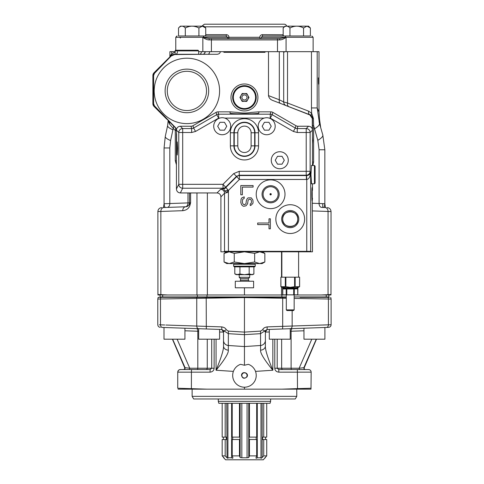 <?xml version="1.0" encoding="UTF-8"?>
<svg xmlns="http://www.w3.org/2000/svg" width="484" height="484" viewBox="0 0 484 484"><rect width="100%" height="100%" fill="white"/><g stroke="black" fill="none" stroke-linecap="round" stroke-linejoin="round"><path stroke-width="0.73" d="M312.349 327.928L302.663 328.267M326.21 327.444L324.861 327.486M323.251 327.547L321.128 327.62M318.611 327.71L315.858 327.801M312.603 140.003L312.476 136.809M312.476 143.7L312.737 140.003M321.878 207.424L323.034 207.461C324.08 207.624 324.649 206.384 324.746 203.734L319.095 203.498L319.095 149.762L317.806 140.318L313.626 125.592L312.476 125.592L312.476 118.459C312.392 116.723 311.551 115.501 309.96 114.799L282.807 104.332L309.923 114.974L312.283 118.459L312.416 117.781M312.476 130.129L312.476 125.592M167.93 296.94L167.93 297.333L226.79 297.333L226.79 296.94M158.443 297.333L286.31 297.333L262.11 297.333L262.11 296.94M292.197 310.546L288.276 310.546M161.674 327.408L221.823 329.507L228.363 333.664L228.321 350.192A5.233 4.175 180 0 1 223.523 346.03L223.523 343.38L223.523 346.03C223.771 349.46 221.285 357.525 216.064 370.242L216.064 339.193M184.936 328.219L184.936 339.193L164.003 339.193L164.003 327.486L162.697 327.444L164.046 327.486M173.151 327.807L170.295 327.71M167.779 327.62L165.655 327.547M186.243 328.267L180.659 328.067M178.644 328.001L175.746 327.898M184.936 330.79L197.799 331.238A2.614 1.355 92 0 0 196.534 328.624L220.982 329.477M172.631 339.193L185.051 367.713L189.752 368.233L177.12 339.193M272.843 339.193L272.843 370.242C264.27 359.733 260.186 353.048 260.58 350.192L260.543 333.664L267.083 329.507L328.376 327.365M207.267 339.193L207.267 368.233L197.799 368.233A1.307 0.678 90 0 1 197.121 369.54L189.075 369.54A1.307 0.678 90 0 0 189.752 368.233L197.799 368.233L197.799 331.238L198.67 331.268M180.496 369.54L210.159 369.54L210.032 372.16C212.561 371.881 213.922 370.569 214.122 368.233L214.122 339.193M183.624 389.16L305.277 389.16M244.45 387.2L244.45 389.16M324.903 327.486L324.903 339.193L303.97 339.193L303.97 328.219M219.597 332L223.523 332.091L223.523 343.38M223.523 342.073L223.523 332.091L224.134 330.923L226.264 329.725L228.375 331.11L228.363 333.664L244.45 334.662L244.45 365.257A528.619 26.16 176.2 0 1 248.352 364.319A11.773 11.773 0 0 1 253.925 382.421A11.773 11.773 0 0 1 234.982 382.421A11.773 11.773 0 0 1 240.548 364.319A528.619 26.16 3.8 0 1 244.45 365.257M244.45 297.333L244.45 332.109L260.531 331.11L262.643 329.725C263.254 328.237 264.766 327.287 267.174 326.894L267.083 329.507L269.31 329.429L269.31 339.193L290.237 339.193L290.237 328.696M291.543 328.654L267.997 329.477M299.832 369.54A1.307 0.678 90 0 1 299.148 368.233L311.787 339.193M260.58 350.192A5.233 4.175 0 0 0 265.383 346.03L265.383 332.091L269.31 332M262.643 329.725L264.772 330.929L265.383 332.091A2.614 2.614 0 0 1 267.906 329.477M255.51 371.391L272.843 370.242C267.622 357.525 265.135 349.46 265.383 346.03L265.383 343.38M265.383 342.067L265.383 332.091L266.896 329.719M274.785 339.193L274.785 368.233C274.979 370.569 276.346 371.881 278.875 372.16L311.164 372.154C311.012 370.569 310.141 369.697 308.55 369.54L305.416 369.54A2.614 2.608 90.1 0 0 305.386 369.54A1.307 1.307 90 0 1 304.224 367.701L316.488 339.193M286.31 294.847L286.31 309.893L286.964 310.546L293.51 310.546L294.163 309.893L286.31 309.893M219.597 329.429L219.597 339.193L198.67 339.193L198.67 328.696M290.237 331.268L291.108 331.238A2.614 1.355 88 0 1 291.168 330.318A2.614 1.355 88 0 1 292.372 328.624M227.922 403.287L227.922 457.773C228.079 458.487 227.686 458.415 226.748 457.549A1903.463 1758.572 -90 0 1 225.181 455.874L225.181 439.526L226.349 439.526L226.349 437.106L222.174 437.106L222.174 403.287M225.181 437.106L225.181 403.287M239.471 403.287L239.471 437.106L232.223 437.106L232.223 403.287M256.683 403.287L256.683 437.106L249.429 437.106L249.429 403.287M266.732 403.287L266.732 437.106L263.726 437.106L263.726 403.287M270.616 398.973L270.616 401.327L218.29 401.327L218.29 398.973M198.67 50.887L175.123 50.887A0.653 0.653 0 0 1 175.777 50.233L198.017 50.233L198.67 50.887L198.67 54.287M281.863 277.187L281.863 251.813M298.852 287.024L299.529 286.703L299.62 277.187L280.853 277.187L280.944 286.703L285.875 286.703L290.237 287.327L294.599 286.703L292.741 287.115M299.529 286.703L294.599 286.703L294.599 277.187M297.297 287.327L297.721 287.308M283.073 287.327L283.497 287.308M284.622 287.024L285.306 286.703L285.306 277.187M299.62 277.187L299.62 286.655L297.89 287.653L282.583 287.653L280.853 286.655L280.853 277.187M293.443 288.482L286.117 288.579L286.667 288.428L284.362 288.047L282.674 288.379A0.653 0.538 -56.1 0 1 282.771 288.821L282.771 294.847L297.787 294.847L297.702 288.821L294.254 288.96A0.653 0.569 -90 0 1 294.26 288.845M289.075 288.307L287.03 288.482M297.152 288.96A0.653 0.569 -90 0 1 297.551 288.337L288.924 288.047M293.806 288.428L294.314 288.428L293.806 288.428L294.314 288.428L293.806 288.428L294.314 288.428L293.806 288.428L293.685 288.96L293.685 288.579L294.611 288.458M297.418 288.095L296.111 288.047M284.362 288.047L282.922 288.337A0.653 0.569 -90 0 1 283.322 288.96L286.219 288.96A0.653 0.569 90 0 0 286.117 288.579L282.922 288.337A0.653 0.569 90 0 1 283.322 288.96L282.771 288.821L282.771 294.847M294.314 288.428L297.424 288.047M297.799 288.379A0.653 0.538 -123.9 0 0 297.702 288.821L297.702 288.821M292.487 288.331L293.225 288.422M287.248 288.422L287.986 288.331M239.483 281.24A1.047 1.047 0 0 0 240.53 280.2L240.53 278.627L239.223 277.32L249.683 277.32L249.683 274.7M240.53 278.627L248.377 278.627L249.683 277.32M244.45 281.24L235.297 281.24L235.297 287.786L253.61 287.786L253.61 281.24L244.45 281.24M239.937 266.853L239.937 274.029L236.277 274.7L234.794 273.847L237.529 274.7L251.535 274.7L253.894 273.974L252.515 274.567M253.894 266.853L253.894 273.974L252.63 274.7L249.175 273.974L244.45 274.7L239.937 274.029M249.175 266.853L249.175 273.974M234.794 266.853L234.794 273.847M234.316 263.586L233.663 264.24L233.663 266.2L234.316 266.853L254.59 266.853L255.243 266.2L255.243 264.24L254.59 263.586M233.663 266.2L255.243 266.2M233.663 264.24L255.243 264.24M165.897 325.03L221.732 326.894C224.14 327.287 225.653 328.237 226.264 329.725M221.732 326.894L221.823 329.507M222.011 329.719L223.523 332.091A2.614 2.614 -88 0 0 221 329.477L221.805 329.507M228.321 350.192C228.72 353.048 224.637 359.733 216.064 370.242L233.391 371.391M228.375 331.11L244.45 332.109L244.45 334.662L260.543 333.664L260.531 331.11M184.682 367.701L172.419 339.193L184.682 367.701A1.307 1.307 90 0 1 183.515 369.54L184.216 369.54M329.205 297.333L300.05 297.333M188.863 297.297L201.937 297.333M288.276 369.54L305.277 369.54M200.63 369.54L183.624 369.54M178.076 389.16L206.91 389.16L177.834 388.235M304.224 367.701L304.23 367.719C304.079 368.838 304.478 369.443 305.422 369.54L305.41 369.54M202.953 369.54L201.356 369.54M185.838 369.54L185.166 369.54M184.35 369.54L189.075 369.54M183.478 369.54L183.515 369.54A2.614 2.608 89.9 0 0 183.503 369.54L183.472 369.54C184.458 369.413 184.858 368.808 184.676 367.719M310.831 389.16C305.719 389.16 305.719 389.16 310.831 389.16L281.997 389.16L297.491 388.622L297.364 369.54L308.411 369.54M303.837 369.54L302.869 369.54M287.55 369.54L284.937 369.54M294.163 298.41L328.412 299.009L328.412 324.818L330.844 324.752L323.01 325.03M328.128 297.333A3.926 3.116 91 0 1 328.412 299.009L331.116 299.039L331.116 324.746C330.977 326.289 330.13 327.16 328.588 327.359M330.844 299.033L322.677 298.894M307.897 296.94L307.897 297.333L329.429 297.333M324.232 324.982L329.58 324.794M303.97 330.79L291.108 331.238L291.108 368.233L299.148 368.233L303.855 367.713L316.276 339.193M277.199 339.193L277.199 368.233L278.748 369.54L308.55 369.54C310.153 369.709 311.024 370.581 311.164 372.16L310.994 389.16M278.748 369.54L278.875 372.16M305.047 369.54A1.307 1.307 -90 0 1 305.041 369.54L305.047 369.54C304.267 369.594 303.867 368.983 303.855 367.713M299.874 369.54L303.008 369.54M303.583 369.54L304.448 369.54M304.69 369.54L305.386 369.54M310.994 388.235L297.491 388.622L297.509 389.16M183.859 369.54L183.859 369.54C184.791 369.455 185.191 368.85 185.051 367.713M184.398 369.54L185.076 369.54M186.056 369.54L188.088 369.54M210.159 369.54L211.708 368.233L211.708 339.193M160.313 327.359C158.77 327.16 157.929 326.289 157.79 324.74L157.79 299.039L244.45 297.587L286.31 298.301M159.327 324.794L164.76 324.988M166.23 298.894L158.087 299.033M162.479 327.432A2.614 2.075 92 0 1 160.494 324.818L160.494 299.009A3.926 3.116 89 0 1 160.779 297.333L166.55 297.333M282.692 297.333L282.686 326.349L328.412 324.818A2.614 2.075 88 0 1 326.428 327.432M192.13 389.16L192.13 396.36L193.636 398.973L295.264 398.973L296.777 396.36L296.777 389.16M192.13 396.36L296.777 396.36M247.07 375.427A2.614 2.614 0 0 0 244.45 372.813A2.614 2.614 0 0 0 241.837 375.427A2.614 2.614 0 0 0 244.45 378.04A2.614 2.614 0 0 0 247.07 375.427M270.616 401.327L270.09 403.287L218.816 403.287L218.29 401.327M312.846 165.474L313.626 162.061L313.626 125.592L313.402 118.532L311.654 113.262A3.926 2.166 -41.5 0 0 311.49 115.864L309.96 114.799A3.926 2.68 -68.9 0 1 308.598 111.138L287.526 103.013L283.697 101.979A3.926 3.926 0 0 0 286.207 105.639L283.485 104.592M318.956 83.678L319.016 51.673L317.195 51.673L317.195 107.944L319.452 123.317C318.95 121.248 318.974 119.959 319.543 119.451L319.016 112.052L317.195 107.944L311.46 107.944L311.654 113.262L308.598 111.138M219.597 90.913A32.7 32.7 0 0 1 186.897 123.614A32.7 32.7 0 0 1 154.19 90.913A32.7 32.7 0 0 1 186.897 58.213A32.7 32.7 0 0 1 219.597 90.913M208.677 90.913A21.78 21.78 0 0 0 186.897 69.133A21.78 21.78 0 0 0 165.117 90.913A21.78 21.78 0 0 0 186.897 112.693A21.78 21.78 0 0 0 208.677 90.913M167.276 90.913A19.62 19.62 0 0 0 186.897 110.533A19.62 19.62 0 0 0 206.517 90.913A19.62 19.62 0 0 0 186.897 71.293A19.62 19.62 0 0 0 167.276 90.913M176.497 129.452L175.42 127.528L154.505 105.923L153.603 103.679L153.603 75.534L154.505 73.29L171.161 56.047L174.633 54.541L207.037 54.287L174.67 54.287A5.233 5.233 -90 0 0 170.973 55.817L154.033 72.757A3.926 3.926 0 0 0 153.694 73.151M163.465 207.545L164.064 203.734L164.064 147.959L165.28 136.428L167.621 125.628A19.62 4.09 12.3 0 0 172.921 129.809L173.205 128.393L175.281 130.474L175.281 160.755L176.43 164.844M176.357 129.718A3.926 3.926 0 0 1 176.43 130.474L175.281 130.474A3.926 2.263 135 0 0 175.281 127.697A3.926 3.926 0 0 1 175.752 128.266M168.184 120.601L169.467 124.031L173.205 128.393A3.926 2.263 135 0 0 173.205 125.622L175.281 127.697L176.43 130.474L176.43 189.02C176.666 191.41 177.967 192.717 180.338 192.947L217.001 192.947L220.619 189.329L223.584 188.766L224.806 191.029L227.401 192.523L228.43 190.424L227.867 189.867L227.401 192.523L224.522 193.231A3.926 3.884 45 0 0 220.619 189.329M169.467 124.031A3.926 3.424 135 0 0 168.626 121.048L168.632 121.048M175.123 51.861L171.711 53.996A2.614 2.614 -135 0 1 170.949 55.848L170.078 56.713M175.123 51.673L171.711 51.673L171.711 53.996L170.846 54.861A2.614 2.614 -135 0 1 170.084 56.713L166.629 60.161M170.846 54.861L170.029 56.761M153.101 104.968A3.926 3.926 135 0 1 152.883 103.679L154.033 106.45L166.635 119.052M154.505 105.923L154.033 106.45A3.926 3.926 135 0 1 153.694 106.069M153.476 105.748A3.926 3.926 135 0 1 153.168 105.143M153.567 73.32A3.926 3.926 0 0 0 153.138 74.149M153.132 74.161A3.926 3.926 0 0 0 152.883 75.534L152.883 103.679L154.033 106.45L175.42 127.528M165.468 61.329L169.709 57.088M168.129 120.546L168.238 120.952A3.926 3.479 168.3 0 0 168.238 120.655M187.98 192.947L187.98 202.863A3.926 2.777 88 0 1 185.342 206.783L165.867 207.461C164.862 207.666 164.294 206.42 164.161 203.734L189.51 202.85L189.51 192.947L189.51 202.85L190.593 202.784L189.341 203.994A3.926 1.391 16.9 0 0 189.982 205.137L190.593 202.784L190.593 192.947M165.867 207.461L164.687 207.503M158.165 211.526L160.851 211.454A3.926 3.11 88 0 1 163.828 207.533L185.723 206.771A3.926 3.926 0 0 0 189.51 202.85A3.926 3.926 0 0 1 189.341 203.994L189.238 204.284M154.505 73.29L154.033 72.757A3.926 3.926 -90.1 0 0 152.883 75.534L153.603 75.534M207.037 54.287L216.475 54.287C218.683 54.305 219.996 53.434 220.414 51.673L209.602 51.673A2.614 1.736 -90 0 1 207.866 54.287L201.283 54.287M198.67 51.673L209.602 51.673M205.125 52.326L204.768 52.326L204.823 51.673M173.587 54.402L174.676 54.287L171.826 55.134M171.499 55.358L172.358 54.825M171.711 51.673L169.89 51.673L169.89 56.9M318.926 83.678L318.853 84.373L318.998 83.678M318.49 83.538L318.369 77.833L318.46 83.538M318.635 83.538L318.635 78.668L318.575 83.538M318.611 83.399L318.635 84.373M318.587 82.147L318.569 83.399M318.587 80.06L318.557 82.147M318.611 78.807L318.557 80.06M318.714 83.956L318.69 83.399M318.732 83.399L318.708 82.843M318.744 82.843L318.72 82.147M318.75 82.147L318.72 80.06M318.75 80.06L318.708 79.364M318.744 79.364L318.69 78.807M318.732 78.807L318.714 78.251L318.569 78.807M318.787 84.373L318.787 77.833M318.817 84.373L318.817 77.833M319.016 112.052L318.853 84.373M189.51 202.85L189.341 203.994C188.845 205.603 187.641 206.529 185.723 206.771L185.723 206.771A3.926 3.11 88 0 0 182.746 210.691C186.582 210.213 188.99 208.362 189.982 205.137M176.618 133.699L176.618 142.308M223.85 52.326L265.05 52.326L223.85 52.326L223.85 51.673L268.487 51.673L268.487 95.608C268.91 97.986 270.411 99.631 272.976 100.539L282.807 104.332M268.487 95.608L279.31 99.783L279.31 51.673L284.084 51.673L284.084 52.326L283.697 52.326L283.697 101.979L279.31 99.783A3.926 2.505 -68.9 0 0 279.189 101.029A3.926 2.505 -68.9 0 0 280.508 103.443L272.976 100.539M265.05 52.326L265.05 51.673M279.31 51.673L268.487 51.673M312.283 128.95L312.283 118.459M313.402 118.532L312.476 118.459L312.374 117.588M312.313 117.34L312.017 116.62M311.859 116.348L311.49 115.864M314.491 128.817A19.62 5.294 -16.3 0 0 319.452 123.323L322.804 134.939A19.62 5.185 -15.9 0 1 317.806 140.318M319.543 119.451L320.711 127.661M330.699 294.98L294.163 294.98M330.741 294.514L321.34 294.98M312.476 210.915L328.055 211.454A3.926 3.11 92 0 0 325.079 207.533L322.925 207.461M328.043 294.98A2.614 2.075 -93 0 0 328.055 294.629L328.055 211.454L330.741 211.526L326.785 211.387M323.034 207.461A3.926 3.884 -88 0 1 323.046 207.461L321.733 207.418A3.926 2.777 -88 0 1 319.095 203.498L312.476 203.262M244.45 287.786L244.45 294.98L158.207 294.98L162.666 294.98L162.666 296.94L207.013 296.94L207.013 294.98M160.863 294.98A2.614 2.075 -87 0 1 160.851 294.629L158.165 294.514M244.45 294.98L286.31 294.98M311.46 107.944L311.46 51.673L317.195 51.673M311.46 51.673L287.526 51.673L287.526 103.013A3.926 2.68 -68.9 0 0 288.887 106.674M284.084 51.673L287.526 51.673M283.697 101.979A3.926 3.926 -68.9 0 0 286.207 105.639A3.926 3.926 -68.9 0 1 283.697 101.979L283.697 51.673M220.414 51.673L223.85 51.673M205.21 51.673A2.614 2.614 0 0 1 202.59 54.287A2.614 2.614 0 0 0 205.21 51.673M160.041 294.98L160.041 296.94L162.666 296.94M286.31 296.94L207.013 296.94M328.866 294.98L328.866 296.94L294.163 296.94M180.357 38L179.673 37.28L180.532 37.643M205.73 34.957A1.307 1.186 90 0 0 205.761 34.666L226.445 34.666C227.994 34.86 228.835 35.731 228.968 37.28L259.793 37.28C259.926 35.731 260.767 34.86 262.304 34.666L283.176 34.763M205.73 27.987L203.903 26.16L180.357 26.16L178.529 27.987C180.786 25.549 183.049 25.555 185.311 28.005C189.849 25.555 194.387 25.549 198.912 27.987L202.318 26.16L205.73 27.987L205.73 35.973L225.901 35.973A1.307 0.551 90 0 0 226.445 34.666M204.575 35.973L205.053 35.792M201.84 26.16L204.369 24.2L284.162 24.2A2.614 2.614 0 0 1 286.697 26.16M202.838 51.673L202.838 37.28L203.613 37.927C205.936 39.349 207.817 40.009 209.263 39.9L211.411 39.9L211.411 51.673M176.908 35.985L175.777 37.28L202.838 37.28L203.728 37.601A1.307 0.672 125.8 0 1 203.613 37.927M178.529 27.987L178.529 35.973L225.901 35.973L227.571 37.28A1.307 0.926 -90 0 0 228.496 38.587A1.307 0.472 90 0 0 228.968 37.28L202.838 37.28M259.696 37.28L259.793 37.28A1.307 0.478 90 0 0 260.271 38.587A1.307 0.926 90 0 0 261.197 37.28L262.86 35.973A1.307 0.557 90 0 1 262.304 34.666M262.86 35.973L282.995 35.973M209.263 39.9L209.052 38.587L203.728 37.601A1.307 0.926 90 0 1 203.703 37.28A1.307 0.926 90 0 0 202.778 35.973L225.901 35.973L198.912 35.973L198.912 27.987M261.197 37.28L285.215 37.28A1.307 0.926 90 0 1 286.141 35.973L310.377 35.973L310.377 27.987L306.971 26.16L308.55 26.16L310.377 27.987M289.958 28.005L289.958 35.973L283.176 35.973L283.176 27.987C285.439 25.549 287.702 25.555 289.958 28.005C294.502 25.555 299.033 25.549 303.559 27.987L303.559 35.973M283.176 35.532A1.307 1.186 90 0 1 282.88 34.666M284.066 35.973L283.576 35.786M277.495 38.587L279.843 38.587L277.495 38.587L277.495 39.9L211.411 39.9L211.411 38.587L209.052 38.587L279.843 38.587L286.068 37.28L286.068 51.673M286.068 37.28L285.215 37.28A1.307 0.926 -90 0 1 285.185 37.601A1.307 0.678 54.1 0 0 285.306 37.915L286.068 37.28L313.13 37.28L313.13 51.673M279.843 38.587L279.631 39.9C281.077 40.009 282.971 39.349 285.306 37.915M225.181 439.526L222.174 439.526L222.174 455.874A1903.445 1758.553 90 0 0 223.747 457.549C224.503 458.415 224.485 458.493 223.687 457.773L225.55 459.8L263.356 459.8L265.383 457.313M265.383 457.773L265.22 457.773C264.415 458.487 264.397 458.415 265.159 457.549C264.397 458.415 264.415 458.487 265.22 457.773L265.22 457.483M265.159 457.549A1903.463 1758.572 -90 0 0 266.732 455.874L266.732 439.526L262.558 439.526L262.558 437.106L263.726 437.106M265.565 437.106L265.565 439.526M241.837 403.287L241.837 457.773L240.124 457.549L240.124 403.287M257.288 403.287L257.288 457.773C256.314 458.487 255.897 458.415 256.036 457.549A1903.463 728.426 -90 0 0 256.683 455.874L249.429 455.874A1903.445 728.414 90 0 1 248.782 457.549L247.07 457.773L247.07 403.287M249.429 455.874L249.429 439.526L248.951 439.526L248.951 437.106L249.429 437.106M257.288 457.773L260.985 457.773L260.985 403.287M266.732 455.874L263.726 455.874A1903.445 1758.553 90 0 1 262.159 457.549C261.178 458.415 260.791 458.493 260.985 457.773L260.888 458.094M263.726 455.874L263.726 439.526M256.683 455.874L256.683 439.526L249.429 439.526M256.199 437.106L256.199 439.526M232.223 455.874L239.471 455.874L239.471 439.526L232.223 439.526L232.223 455.874A1903.445 728.414 90 0 0 232.871 457.549C232.967 458.415 232.55 458.493 231.618 457.773L227.922 457.773L228.012 458.094M231.618 457.773L231.618 403.287M232.707 437.106L232.707 439.526M226.748 403.287L227.038 457.828M223.747 457.549C224.503 458.415 224.485 458.493 223.687 457.773L223.687 457.483M223.342 437.106L223.342 439.526M239.471 437.106L239.955 437.106L239.955 439.526L239.471 439.526M241.837 457.773L247.07 457.773M239.471 455.874A1903.463 728.426 90 0 0 240.124 457.549M222.174 455.874L225.181 455.874M198.192 27.642L197.006 27.146M195.845 26.747L194.526 26.42M193.285 26.233L192.13 26.178M190.944 26.233L189.74 26.414M188.409 26.747L187.254 27.146M186.05 27.649L185.342 27.987M185.311 28.005L185.311 35.973M302.839 27.642L301.653 27.146M300.491 26.747L299.173 26.42M297.932 26.233L296.777 26.178M295.597 26.233L294.387 26.414M293.062 26.747L291.9 27.146M290.702 27.649L289.995 27.987M303.559 27.987L306.971 26.16L285.003 26.16L283.176 27.987M244.45 94.9A2.553 2.553 0 0 0 242.242 98.73A2.553 2.553 0 0 0 246.665 98.73A2.553 2.553 0 0 0 244.45 94.9M257.924 97.453A13.473 13.473 0 0 0 244.45 83.98A13.473 13.473 0 0 0 230.977 97.453A13.473 13.473 0 0 0 244.45 110.927A13.473 13.473 0 0 0 257.924 97.453M255.57 97.453A11.12 11.12 0 0 1 238.89 107.085A11.12 11.12 0 0 1 238.89 87.822A11.12 11.12 0 0 1 255.57 97.453M244.45 101.368A3.914 3.914 0 0 0 248.365 97.453A3.914 3.914 0 0 0 244.45 93.539A3.914 3.914 0 0 0 240.542 97.453A3.914 3.914 0 0 0 244.45 101.368M246.749 93.527L242.157 93.527L239.949 97.453L242.157 101.38L246.749 101.38L248.957 97.453L246.749 93.527M244.45 109.227A11.773 11.773 0 0 0 256.224 97.453A11.773 11.773 0 0 0 244.45 85.68A11.773 11.773 0 0 0 232.677 97.453A11.773 11.773 0 0 0 244.45 109.227M219.718 118.102L218.659 118.102L195.554 131.442L191.64 132.495L178.771 132.495L176.43 130.154L176.43 144.413M177.598 148.473L177.253 141.927L176.908 148.473L177.253 155.013L177.598 148.473M191.64 132.495L191.64 128.575L182.692 128.575L182.692 188.228A3.926 3.896 -153.5 0 1 178.771 184.325L178.771 132.495A3.926 3.914 -45 0 1 182.692 128.575L180.351 126.233C177.967 126.463 176.66 127.77 176.43 130.154M176.43 189.02L178.771 184.325L222.973 184.325L223.082 188.228L223.584 188.766A3.66 3.406 105.4 0 0 226.028 187.574L227.867 189.867A3.66 0.696 153.9 0 1 224.806 191.029M226.028 187.574L225.659 187.163L236.464 176.351L233.705 173.593L222.973 184.325L225.659 187.163A3.66 3.642 157.5 0 1 223.082 188.228L182.692 188.228L180.338 192.947M233.705 173.593L239.229 171.306L239.229 175.208L306.215 175.208L306.396 175.571A3.878 3.854 153.3 0 0 306.578 175.565C308.707 175.444 310.075 174.391 310.68 172.407L310.68 251.329L311.164 251.813L220.91 251.813L220.91 196.849C220.68 194.477 219.379 193.177 217.001 192.947M224.558 251.813A3.926 3.896 -116.5 0 1 224.522 251.329L228.43 251.329L228.43 190.424L239.374 179.473L236.464 176.351L239.229 175.208L239.374 175.571L306.396 175.571L306.396 179.473A7.823 7.823 0 0 0 306.759 179.467L306.578 175.565M239.229 171.306L306.215 171.306L306.215 128.575A3.926 3.914 45 0 1 310.135 132.495L310.135 171.306A3.926 3.896 153.5 0 1 306.215 175.208L306.215 171.306L310.135 171.306L310.68 172.407C310.19 176.841 308.883 179.195 306.759 179.467L306.759 251.329L228.43 251.329L228.43 251.813M311.164 251.813L312.476 251.813L312.198 187.713M312.464 183.787L312.476 190.327C312.162 185.626 311.956 186.933 311.859 194.253C311.956 201.574 312.162 202.881 312.476 198.18L312.198 200.793M312.476 130.154L310.135 132.495L297.267 132.495L297.267 128.575L306.215 128.575L308.556 126.233C310.934 126.463 312.24 127.77 312.476 130.154L312.464 165.474M311.527 165.474L310.958 174.633L311.527 183.787M282.716 219.107C282.033 209.463 298.44 209.463 297.757 219.107C298.44 228.757 282.033 228.757 282.716 219.107A7.52 7.52 0 0 0 294 225.623A7.52 7.52 0 0 0 294 212.597A7.52 7.52 0 0 0 282.716 219.107M230.063 111.913A14.429 0.756 0 0 1 230.124 111.84L237.741 112.439C242.218 113.226 246.689 113.226 251.16 112.439L258.783 111.84A14.429 0.756 -0 0 1 258.843 111.913L258.843 113.147C259.63 114.121 229.277 114.121 230.063 113.147L230.063 111.913L230.063 113.147M297.267 132.495L293.352 131.442L270.247 118.102L270.247 114.188L270.871 111.84L258.783 111.84M230.124 111.84L218.03 111.84A3.92 3.92 -15 0 0 216.076 112.367L192.971 125.707L193.594 128.048A3.902 3.896 165 0 1 191.64 128.575L191.011 126.233A3.92 3.92 165 0 0 192.971 125.707M270.871 111.84A3.92 3.92 -165 0 1 272.831 112.367L295.936 125.707A3.92 3.92 15 0 0 297.896 126.233L297.267 128.575A3.902 3.896 -165 0 1 295.307 128.048L272.208 114.708L272.831 112.367M269.963 194.253L270.616 193.6C271.361 194.78 271.143 194.998 269.963 194.253A0.653 0.653 0 0 0 270.943 194.822A0.653 0.653 0 0 0 270.943 193.685A0.653 0.653 0 0 0 269.963 194.253M306.396 179.473L239.374 179.473L239.374 175.571A3.926 3.896 157.5 0 0 236.615 176.714L225.81 187.52A3.66 3.642 157.5 0 1 223.233 188.591M285.003 194.253A14.387 14.387 0 0 0 270.616 179.867A14.387 14.387 0 0 0 256.224 194.253A14.387 14.387 0 0 0 270.616 208.64A14.387 14.387 0 0 0 285.003 194.253M304.624 219.107A14.387 14.387 0 0 0 290.237 204.72A14.387 14.387 0 0 0 275.85 219.107A14.387 14.387 0 0 0 290.237 233.5A14.387 14.387 0 0 0 304.624 219.107M253.096 185.566L240.802 185.566L240.802 194.786L242.369 194.786L242.369 187.102L253.096 187.102L253.096 185.566M250.216 204.006L250.216 205.543L251.002 205.289L252.836 203.498L253.096 202.215L252.836 199.91L251.263 197.859L248.123 197.859L247.076 198.888L246.296 200.933L246.029 203.498L244.722 204.774L243.156 204.266L242.369 202.469L242.629 199.396L244.202 198.373L244.202 196.837L241.843 197.859L241.062 199.142L240.802 202.469L241.583 204.774L242.629 205.803L243.676 206.311L246.029 205.803L247.602 203.752L248.123 200.164L249.435 199.142L250.742 199.396L251.523 200.933L251.263 203.238L250.216 204.006M270.35 228.817L270.35 218.792L269.007 218.792L269.007 223.015L257.688 223.015L257.688 224.594L269.007 224.594L269.007 228.817L270.35 228.817M262.05 194.253A8.567 8.567 0 0 1 274.9 186.836A8.567 8.567 0 0 1 274.9 201.677A8.567 8.567 0 0 1 262.05 194.253M263.09 194.253A7.52 7.52 0 0 1 274.374 187.738A7.52 7.52 0 0 1 274.374 200.769A7.52 7.52 0 0 1 263.09 194.253M281.67 219.107A8.567 8.567 0 0 1 294.52 211.689A8.567 8.567 0 0 1 294.52 226.53A8.567 8.567 0 0 1 281.67 219.107M218.03 111.84L218.659 114.188L218.659 118.102L216.699 114.708A3.926 3.92 -15 0 1 218.659 114.188L270.247 114.188A3.926 3.92 15 0 1 272.208 114.708L270.247 118.102L269.183 118.102M293.352 131.442L295.307 128.048L295.936 125.707M308.556 126.233L297.896 126.233M195.554 131.442L193.594 128.048L216.699 114.708L216.076 112.367M191.011 126.233L180.351 126.233M268.959 122.307L264.427 122.307L262.159 126.233L264.427 130.16L268.959 130.16L271.221 126.233L268.959 122.307M266.69 117.727A8.5 8.5 0 0 0 258.19 126.233A8.5 8.5 0 0 0 266.69 134.733A8.5 8.5 0 0 0 275.19 126.233A8.5 8.5 0 0 0 266.69 117.727M224.479 122.307L219.948 122.307L217.685 126.233L219.948 130.16L224.479 130.16L226.748 126.233L224.479 122.307M222.216 117.727A8.5 8.5 0 0 0 213.71 126.233A8.5 8.5 0 0 0 222.216 134.733A8.5 8.5 0 0 0 230.717 126.233A8.5 8.5 0 0 0 222.216 117.727M282.039 156.32L277.507 156.32L275.239 160.24L277.507 164.167L282.039 164.167L284.302 160.24L282.039 156.32M279.77 151.74A8.5 8.5 0 0 0 271.27 160.24A8.5 8.5 0 0 0 279.77 168.747A8.5 8.5 0 0 0 288.276 160.24A8.5 8.5 0 0 0 279.77 151.74M315.09 170.858L315.09 178.408M314.437 183.787L314.437 165.474L315.09 166.127L315.09 183.133L314.437 183.787L311.363 183.787M228.46 263.55L226.79 263.586L224.062 262.007L227.147 263.32M229.162 263.586L224.062 262.007L224.062 253.386L229.162 251.813L234.256 253.386L244.45 251.813L254.651 253.386L254.651 262.007L244.45 263.586L229.162 263.586L234.256 262.007L244.45 263.586L259.745 263.586L254.651 262.007M254.651 253.386L259.745 251.813L264.845 253.386L264.845 262.007L262.11 263.586L259.745 263.586L264.845 262.007L262.758 263.006M234.256 253.386L234.256 262.007M226.149 252.388L224.062 253.386L226.79 251.813M262.11 251.813L264.845 253.386L261.759 252.073M260.513 251.849L260.023 251.813M221.847 329.507L221.285 329.489M196.861 297.333A3.926 3.116 89 0 0 196.752 298.374L196.752 326.089A2.614 2.075 92 0 0 197.69 328.291A2.614 2.075 92 0 0 198.736 328.703M292.148 310.546L292.148 326.089A2.614 2.075 88 0 1 290.17 328.703M205.996 369.54A1.307 1.27 90 0 0 207.267 368.233L214.122 368.233M191.398 389.16L191.416 372.16L210.032 372.16M265.383 346.03L265.383 340.391A5.233 5.118 0 0 1 260.543 345.491L244.45 346.562L228.363 345.491A5.233 5.118 180 0 1 223.523 340.391L223.523 346.03M281.64 339.193L281.64 368.233L291.108 368.233A1.307 0.678 90 0 0 291.785 369.54L291.785 369.54M285.875 277.187L285.875 286.703M294.357 288.579L294.254 294.847M286.219 294.847L286.219 288.96L286.788 288.96L286.788 288.579M294.254 288.96L286.788 288.96L286.788 294.847M293.685 288.96L293.685 294.847M295.167 277.187L295.167 286.703M240.53 280.2L248.377 280.2L248.377 278.627M274.785 368.233L281.64 368.233A1.307 1.27 90 0 0 282.91 369.54M177.737 388.228L177.737 372.16L191.416 372.16L191.543 369.54L183.503 369.54M206.208 297.333L206.311 328.963M267.174 326.894L282.686 326.349L282.596 328.963M319.095 149.762L324.843 149.762L322.804 134.945M174.633 54.541L170.973 55.817A2.614 2.608 -135 0 0 171.735 53.972M175.281 160.755L176.43 160.755M165.28 136.428A19.62 4.041 12.1 0 0 170.592 140.56L172.921 129.809M167.174 207.418A3.926 2.777 88 0 0 169.811 203.498L169.811 147.959L170.592 140.56M164.064 147.959L169.811 147.959M201.38 51.673A2.614 1.851 -90 0 1 199.529 54.287M177.447 51.673A2.614 1.851 -90 0 1 175.595 54.287M175.123 54.214A2.614 1.96 -90 0 1 174.676 54.287M167.567 294.98L160.851 294.629L160.851 211.454L182.746 210.691M153.603 103.679L152.883 103.679M313.626 162.061L312.476 162.061M207.376 294.98L207.376 192.947M281.531 294.98L281.531 287.042M281.531 277.187L281.531 251.813M196.964 294.98L196.964 192.947M197.333 296.94L197.333 294.98M281.894 296.94L281.894 294.98M326.24 296.94L326.24 294.98M204.557 26.814L284.35 26.814M279.631 39.9L277.495 39.9L277.495 51.673M248.782 457.549L248.782 403.287M262.159 457.549L262.159 403.287M244.45 108.573A11.12 11.12 0 0 0 255.57 97.453A11.12 11.12 0 0 0 244.45 86.333A11.12 11.12 0 0 0 233.336 97.453A11.12 11.12 0 0 0 244.45 108.573M230.354 132.773L230.354 145.853L233.911 145.853A10.539 10.539 0 0 0 244.45 156.392A10.539 10.539 0 0 0 254.995 145.853L254.995 132.773A10.539 10.539 0 0 0 244.45 122.234A10.539 10.539 0 0 0 233.911 132.773L233.911 145.853L234.238 145.853A10.212 10.212 0 0 0 244.45 156.066A10.212 10.212 0 0 0 254.669 145.853L254.669 132.773A10.212 10.212 0 0 0 244.45 122.561A10.212 10.212 0 0 0 234.238 132.773L234.238 145.853L237.795 145.853A6.655 6.655 0 0 0 244.45 152.508A6.655 6.655 0 0 0 251.111 145.853L251.111 132.773L258.547 132.773A14.097 14.097 0 0 0 244.45 118.677A14.097 14.097 0 0 0 230.354 132.773L237.795 132.773L237.795 145.853M230.354 145.853A14.097 14.097 0 0 0 244.45 159.95A14.097 14.097 0 0 0 258.547 145.853L251.111 145.853M258.547 145.853L258.547 132.773M251.111 132.773A6.655 6.655 0 0 0 244.45 126.118A6.655 6.655 0 0 0 237.795 132.773M223.56 251.813L224.522 251.329L224.522 193.231L220.91 196.849M310.649 251.813A3.926 3.914 135 0 0 310.68 251.329L306.759 251.329L306.759 251.813M264.197 118.102L224.709 118.102M294.163 309.893L294.163 294.847M175.123 50.887L175.123 54.287M298.61 251.813L298.61 277.187M282.583 287.653L282.686 294.847M297.89 287.653L297.787 294.847M239.223 277.32L239.223 274.7M248.377 280.2L249.423 281.24M316.494 339.193L304.23 367.719M178.905 369.982L180.357 369.54C178.765 369.697 177.894 370.569 177.737 372.16L177.737 372.148M177.743 371.978L178.517 370.296M330.723 297.333L331.116 299.045M300.564 369.54L304.563 369.54M158.183 297.333L157.79 299.045M241.534 375.427C241.48 370.623 249.369 372.65 247.009 376.836C244.323 379.069 242.496 378.603 241.534 375.427M325.442 207.545L324.843 203.734L324.843 149.762M173.205 125.622L168.626 121.048M168.129 120.952L167.621 125.628M173.091 54.535L173.629 54.39M157.917 294.98L157.875 211.532C158.087 209.215 159.351 207.908 161.662 207.612M185.723 206.771L187.344 206.359M154.033 72.757L152.883 75.534M312.265 117.195L312.138 116.874M330.983 294.98L331.032 211.532C330.82 209.215 329.556 207.908 327.244 207.612M329.507 294.98L329.537 294.575M159.399 294.98L159.363 294.575M322.743 203.649L322.743 207.454M280.508 103.443L282.287 104.133M283.697 104.671L286.226 105.651M160.077 296.94L160.077 294.98M328.824 294.98L328.824 296.94M177.083 35.973L175.777 37.28L175.777 50.233M313.13 37.28L311.823 35.973M223.523 457.773L223.523 457.313M320.977 297.333L320.977 296.94M181.01 297.333L181.01 296.94M273.23 297.333L273.23 296.94M215.676 297.333L215.676 296.94M202.59 297.333L202.59 296.94M314.437 165.474L311.363 165.474"/></g></svg>
